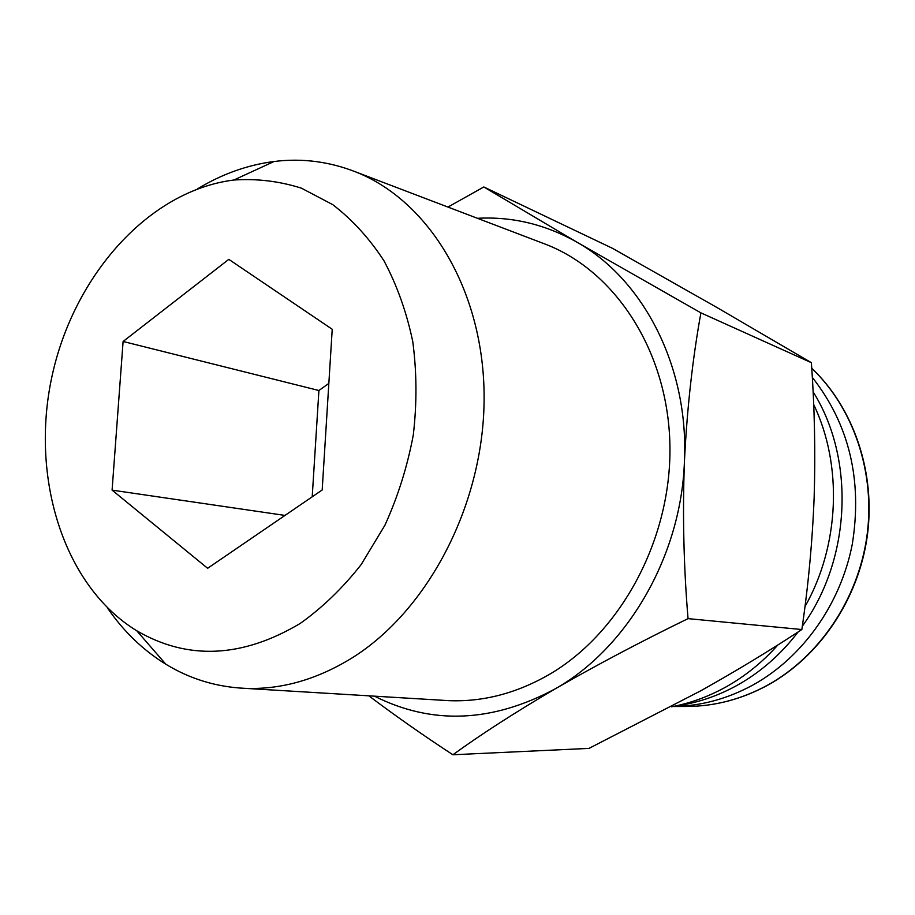 <?xml version="1.0" encoding="UTF-8"?>
<svg xmlns="http://www.w3.org/2000/svg" width="915" height="915" viewBox="0 0 915 915"><rect width="100%" height="100%" fill="white"/><g stroke="black" fill="none" stroke-linecap="round" stroke-linejoin="round"><path stroke-width="1.37" d="M452.891 754.761L588.974 748.39L700.73 690.814C736.449 670.798 770.156 650.371 801.837 629.531C808.277 585.977 812.383 541.863 814.156 497.177C815.517 452.422 814.602 407.598 811.388 362.695L716.525 307.257L612.535 248.342L483.841 186.969L577.159 242.326L700.901 312.861C692.506 359.355 687.016 408.959 684.42 461.698C682.499 514.607 683.699 566.923 688.046 618.632C640.5 641.804 596.225 665.205 555.233 688.835C515.099 712.396 480.981 734.379 452.891 754.761C422.776 735.054 394.765 715.404 368.837 695.823M811.754 368.242C853.798 408.147 875.895 472.643 867.294 535.984C858.522 599.279 819.554 656.718 767.651 685.244C741.813 699.209 714.992 706.277 687.176 706.46L672.857 706.517C700.467 706.163 727.116 699.014 752.839 685.083C802.283 657.793 840.553 604.472 852.277 544.253C862.571 480.123 849.246 424.503 812.314 377.38M675.167 706.06C696.452 703.223 716.983 696.384 736.769 685.541C760.331 672.456 780.781 654.591 798.12 631.945M802.306 626.237C851.213 558.951 855.25 458.724 813.092 391.792M671.313 706.815C690.013 703.338 708.084 696.807 725.526 687.199C744.924 676.425 762.389 662.323 777.91 644.915M804.937 606.714C839.684 545.397 842.807 465.22 813.675 404.51M447.938 207.065L483.841 186.969M811.388 362.695L700.901 312.861M801.837 629.531L688.046 618.632M322.183 489.994L332.225 329.263L228.807 259.357L123.102 341.478L112.088 490.131L207.636 568.295L322.183 489.994M300.234 623.424C322.492 607.594 342.828 587.945 361.242 564.475L384.929 525.199C397.968 496.49 407.427 466.364 413.317 434.819C417 403.058 416.805 371.959 412.757 341.512C406.557 312.049 396.95 285.114 383.934 260.718C369.237 238.22 352.149 219.52 332.694 204.617L301.424 188.17C279.35 181.181 256.818 178.459 233.84 180.026C148.424 190.675 73.474 275.975 51.915 376.66C30.115 477.298 63.307 585.886 136.758 630.767C187.689 660.424 242.178 657.976 300.234 623.424M107.421 607.892C123.468 631.304 142.923 650.073 165.809 664.21C189.92 678.919 216.283 686.971 244.888 688.343C280.894 689.761 316.418 679.754 351.463 658.297C428.38 610.682 484.332 503.296 484.115 397.19C484.046 291.004 429.352 201.106 356.095 172.066C329.457 161.543 302.122 158.02 274.088 161.498C247.416 164.963 221.956 174.056 197.697 188.787M442.654 700.284L448.773 700.65C482.937 702.034 516.357 693.353 549.011 674.63C620.69 633.054 671.381 539.461 669.929 446.188C668.591 352.858 616.538 272.361 546.964 244.797L541.234 242.612M374.498 696.166C431.869 725.08 492.121 722.644 555.233 688.835C627.541 647.992 681.183 555.977 684.42 461.698C689.064 367.292 643.748 279.818 577.159 242.326C545.592 224.427 512.343 216.42 477.424 218.296M312.209 496.811L318.912 390.511L328.84 383.408M318.912 390.511L123.102 341.478M284.988 515.419L112.088 490.131M687.176 706.46C714.787 706.288 741.459 699.266 767.182 685.392C819.028 656.959 858.076 599.519 866.94 536.156C875.644 472.758 853.626 408.182 811.754 368.31M136.758 630.767L165.809 664.21M233.84 180.026L274.088 161.498M244.888 688.343L448.773 700.65M356.095 172.066L546.964 244.797"/></g></svg>
